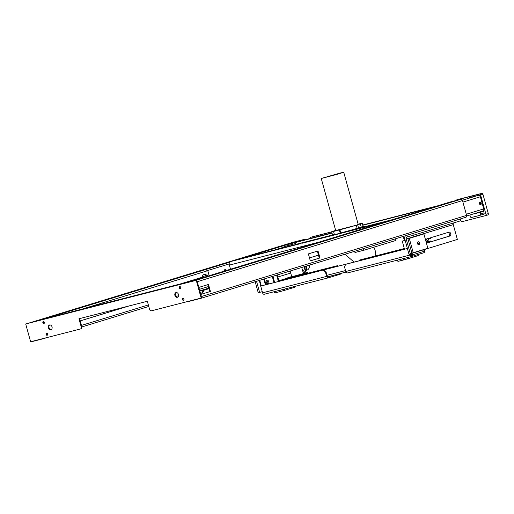 <?xml version="1.0" encoding="UTF-8"?>
<svg xmlns="http://www.w3.org/2000/svg" width="514" height="514" viewBox="0 0 514 514"><rect width="100%" height="100%" fill="white"/><g stroke="black" fill="none" stroke-linecap="round" stroke-linejoin="round"><path stroke-width="0.77" d="M182.913 298.236A1.099 0.829 73 0 1 183.498 300.349A1.099 0.829 73 0 1 182.913 298.236M179.675 286.549A1.099 0.829 73 0 1 180.26 288.662A1.099 0.829 73 0 1 179.675 286.549M46.549 333.162A1.099 0.829 73 0 1 47.134 335.276A1.099 0.829 73 0 1 46.549 333.162M43.305 321.481A1.099 0.829 73 0 1 43.889 323.589A1.099 0.829 73 0 1 43.305 321.481M176.039 292.582A2.448 1.85 73 0 1 178.474 294.445A2.448 1.85 73 0 1 177.407 297.285A2.448 1.85 73 0 1 177.349 297.304A2.448 1.85 73 0 1 174.908 295.441A2.448 1.85 73 0 1 175.974 292.601A2.448 1.85 73 0 1 176.039 292.582M49.582 324.976A2.448 1.85 73 0 1 52.017 326.833A2.448 1.85 73 0 1 50.957 329.673A2.448 1.85 73 0 1 50.892 329.692A2.448 1.85 73 0 1 48.457 327.836A2.448 1.85 73 0 1 49.517 324.989A2.448 1.85 73 0 1 49.582 324.976M80.447 328.979L80.936 328.825A1.863 1.413 -107 0 0 80.981 328.812A1.863 1.413 -107 0 0 81.803 326.679L81.218 326.859A1.863 1.413 73 0 1 80.396 328.992A1.863 1.413 73 0 1 80.351 329.005L30.622 341.746L25.7 323.987L71.568 311.895M79.567 318.616L81.803 326.679M81.218 326.859L78.976 318.77L147.332 301.262L149.574 309.351A1.863 1.413 73 0 0 151.437 310.797L201.167 298.062L196.245 280.31L25.7 323.987M196.245 280.31L183.498 283.542L191.677 281.042L71.542 311.812M196.83 280.13L201.751 297.882L201.167 298.062M183.202 298.229A1.099 0.829 -107 0 0 183.794 300.176M179.958 286.542A1.099 0.829 -107 0 0 180.555 288.489M46.832 333.156A1.099 0.829 -107 0 0 47.429 335.109M43.594 321.468A1.099 0.829 -107 0 0 44.191 323.422M176.276 292.543A2.448 1.85 -107 0 0 175.505 295.306A2.448 1.85 -107 0 0 177.69 297.163M49.819 324.932A2.448 1.85 -107 0 0 49.048 327.694A2.448 1.85 -107 0 0 51.233 329.551M192.326 281.164L199.747 279.025L192.326 281.164M200.781 294.393L209.751 291.65L207.81 284.666M449.499 202.201A1.632 1.234 73 0 1 449.538 202.188A1.632 1.234 73 0 1 449.583 202.175L460.859 199.284A1.632 1.234 73 0 1 462.491 200.55L197.267 281.704L198.847 287.41L208.485 284.46L210.432 291.47L200.794 294.419L201.379 296.533L466.609 215.385A1.632 1.234 73 0 1 465.89 217.255A1.632 1.234 73 0 1 465.845 217.261L200.698 298.39M210.432 291.47L209.751 291.65M308.387 253.897L318.025 250.948L319.971 257.957L310.327 260.906L308.387 253.897M310.321 260.874L319.284 258.131L317.35 251.153M319.971 257.957L319.284 258.131M201.141 298.069A1.632 1.234 73 0 1 200.659 298.403A1.632 1.234 73 0 1 200.621 298.416L189.338 301.3A1.632 1.234 73 0 1 188.702 301.255M462.491 200.55L466.609 215.385M184.314 283.336A1.632 1.234 73 0 1 184.353 283.323L195.628 280.432L460.859 199.284M201.276 293.186A5.134 3.36 75.6 0 0 203.075 290.461L208.922 288.669M309.492 257.899L318.462 255.156M318.468 255.188L309.505 257.932M208.928 288.701L203.756 290.281A5.134 3.36 -104.4 0 1 201.629 293.128A5.134 3.36 -104.4 0 1 200.428 293.108M203.075 290.461L203.756 290.281M41.3 319.56L33.879 321.7L41.3 319.56M31.829 341.437A1.632 1.234 -107 0 0 32.466 341.482L43.748 338.597A1.632 1.234 -107 0 0 43.786 338.585A1.632 1.234 -107 0 0 44.268 338.251M229.662 262.211L38.762 320.614L27.48 323.505A1.632 1.234 -107 0 0 27.441 323.518M305.053 239.787A1.632 1.234 -107 0 0 303.986 239.466L292.71 242.357A1.632 1.234 -107 0 0 292.665 242.37A1.632 1.234 -107 0 0 292.627 242.383M80.203 320.916L129.637 305.791M226.096 269.94L224.085 270.557M203.833 274.572A5.134 3.36 -104.4 0 1 206.538 275.889L207.226 275.716A5.134 3.36 75.6 0 0 204.167 274.457A5.134 3.36 75.6 0 0 202.041 277.303L180.26 283.966M128.95 305.965L80.197 320.884M426.427 243.122L448.626 236.324A1.985 1.298 75.6 0 0 449.397 234.288A1.985 1.298 75.6 0 0 447.9 232.469M425.386 239.363L448.934 232.155A1.985 1.298 -104.4 0 1 448.973 232.148A1.985 1.298 -104.4 0 1 450.714 233.716A1.985 1.298 -104.4 0 1 449.994 235.977L426.447 243.18M412.761 233.51L413.256 235.283L407.101 236.858A1.863 1.413 -107 0 0 407.056 236.87A1.863 1.413 -107 0 0 406.233 239.004L410.345 253.839L457.376 239.447L453.264 224.618A1.863 1.413 73 0 1 453.444 222.986M410.345 253.839L408.977 254.186L404.865 239.357A3.733 2.821 73 0 1 405.507 235.727M413.256 235.283L460.281 220.892L459.792 219.118M285.983 278.646L281.621 279.982M280.252 280.336L285.964 278.588M277.791 277.007L290.725 273.05M262.243 291.644L258.259 292.794L255.188 281.717M256.537 281.306L259.628 292.44M305.265 273.037L304.969 271.977M455.655 200.621A1.169 0.88 73 0 1 456.194 200.062L479.44 194.106A1.169 0.88 73 0 1 480.603 195.012L485.961 214.338A1.169 0.88 73 0 1 485.422 215.681L462.182 221.637A1.169 0.88 73 0 1 461.013 220.731L460.505 218.9M480.108 215.289L483.552 214.235A1.169 0.88 -107 0 0 484.098 212.892L483.661 211.318L473.407 213.946L480.153 212.391L480.59 213.965A1.169 0.88 73 0 1 480.05 215.308L471.505 217.493A1.169 0.88 73 0 1 470.342 216.587L469.905 215.019M458.475 199.361A1.169 0.88 73 0 1 458.533 199.342L481.772 193.392A1.169 0.88 73 0 1 482.942 194.298L488.3 213.625A1.169 0.88 73 0 1 487.76 214.968L485.479 215.662M483.661 211.318L480.153 212.391M479.915 202.015A1.401 0.919 -104.4 0 1 479.941 202.008A1.401 0.919 -104.4 0 1 481.168 203.114A1.401 0.919 -104.4 0 1 480.661 204.713A1.401 0.919 -104.4 0 1 480.635 204.72A1.401 0.919 -104.4 0 1 479.401 203.615A1.401 0.919 -104.4 0 1 479.915 202.015M480.262 204.701A1.401 0.919 75.6 0 0 480.487 203.313A1.401 0.919 75.6 0 0 479.626 202.201M469.166 197.704A1.863 1.413 73 0 1 469.218 197.691A1.863 1.413 73 0 1 469.263 197.678L478.489 195.314A1.863 1.413 73 0 1 480.359 196.759L483.719 208.896A1.863 1.413 73 0 1 482.903 211.029A1.863 1.413 73 0 1 482.852 211.042L466.68 215.989L482.903 211.029M311.953 237.976A1.863 1.413 73 0 1 311.998 237.956A1.863 1.413 73 0 1 312.049 237.943L321.276 235.579A1.863 1.413 73 0 1 321.61 235.547M206.198 275.543L202.156 276.776M331.716 231.942L310.604 237.352A1.169 0.88 -107 0 0 310.019 238.515M331.691 231.833L312.942 236.639A1.169 0.88 -107 0 0 312.878 236.652M358.162 224.29L359.093 224.143L357.615 224.695L358.489 227.843L364.516 226.314L361.252 227.117A15.863 0.36 -15.5 0 0 363.109 226.417L362.235 223.269A15.863 0.36 -15.5 0 0 358.123 224.155M364.516 226.314L364.689 226.937M340.236 233.202L339.343 229.983L334.113 231.294L339.927 229.803L340.827 233.048M339.343 229.983L339.927 229.803M333.528 231.473L334.421 234.686M364.079 226.449L364.246 227.047M360.462 227.323L361.066 227.201M357.615 224.695L360.378 223.969L361.252 227.117M360.378 223.969A15.863 0.36 -15.5 0 0 362.235 223.269M335.648 230.394A15.863 0.36 -15.5 0 0 331.665 231.75A15.863 0.36 -15.5 0 0 337.017 230.548A15.863 0.36 -15.5 0 0 356.26 225.228L335.681 230.523M331.665 231.75L332.539 234.898A15.863 0.36 -15.5 0 0 334.389 234.557M357.121 228.351L362.325 226.989L357.127 228.37A15.863 0.36 -15.5 0 1 340.795 232.938M361.888 227.117L362.029 227.618M354.416 229.565A2.332 1.76 73 0 1 355.103 229.09L355.984 228.826A2.332 1.76 73 0 1 357.012 228.903M355.103 229.09A2.332 1.76 73 0 1 355.168 229.077A2.332 1.76 73 0 1 356.067 229.141M362.325 226.989L362.473 227.503M356.26 225.228L357.127 228.377M236.003 259.898L307.937 241.471L236.061 259.885A3.033 1.985 75.6 0 0 236.003 259.898L230.452 261.594A3.033 1.985 75.6 0 0 229.366 265.102L230.503 269.201M341.296 233.15L345.466 231.949L341.296 233.15M332.751 235.341L336.921 234.133L332.751 235.341M271.231 251.095L275.401 249.894L271.231 251.095M262.686 253.286L266.862 252.078L262.686 253.286M376.871 223.815L307.847 241.496L376.813 223.834A3.033 1.985 -104.4 0 1 376.871 223.815A3.033 1.985 -104.4 0 1 378.086 224.046M370.305 226.43A3.033 1.985 -104.4 0 1 371.262 225.53L376.813 223.834M223.963 271.206A2.332 1.529 -104.4 0 1 224.92 269.632A2.332 1.529 -104.4 0 1 224.965 269.619A2.332 1.529 -104.4 0 1 226.533 270.415M225.203 270.827A2.332 1.529 75.6 0 0 224.791 270.338M202.779 291.502L202.188 290.121M207.829 276.14L207.675 275.575M206.365 270.852L207.733 270.499L209.179 275.729M229.199 263.933L207.733 270.499M363.449 248.596L363.906 250.234L396.037 240.404L395.581 238.766M363.906 250.234L356.041 252.245A3.264 2.467 73 0 1 353.838 251.539M266.972 280.13A1.985 1.298 -104.4 0 1 267.01 280.117A1.985 1.298 -104.4 0 1 268.751 281.685A1.985 1.298 -104.4 0 1 268.032 283.946A1.985 1.298 -104.4 0 1 267.993 283.959A1.985 1.298 -104.4 0 1 266.252 282.385A1.985 1.298 -104.4 0 1 266.972 280.13M267.441 283.921A1.985 1.298 75.6 0 0 267.736 281.98A1.985 1.298 75.6 0 0 266.541 280.413M278.395 281.479L276.641 275.157M265.976 284.692L264.376 278.909M323.075 270.094L325.407 271.906L325.992 271.726L323.659 269.914L260.701 286.067L262.57 292.813A1.863 1.221 75.6 0 0 264.202 294.259A1.863 1.221 75.6 0 0 264.235 294.252L328.247 277.856M341.27 273.3A1.863 1.221 -104.4 0 1 340.589 274.084L328.317 277.836A1.863 1.221 -104.4 0 1 328.285 277.849A1.863 1.221 -104.4 0 1 326.653 276.397L325.407 271.906M260.701 286.067L323.659 269.914M338.328 266.13L337.679 265.622L337.094 265.802L337.717 266.284M325.992 271.726L327.238 276.217A0.932 0.61 75.6 0 0 328.054 276.943L333.245 275.356M278.986 281.325L278.819 280.728L337.094 265.802M265.385 284.84L263.791 279.089M278.819 280.728L277.226 274.977M278.813 280.702L337.679 265.622M410.172 253.884L410.333 254.456L412.234 253.922L412.067 253.312M403.818 236.241L404.974 240.423L402.244 241.124L404.968 240.391M411.9 256.409L423.517 252.856A1.401 1.06 -107 0 0 423.549 252.849A1.401 1.06 -107 0 0 424.166 251.25L424.076 249.637M359.363 260.739L360.237 259.846L404.306 248.558M424.198 249.598L424.48 250.614A1.863 1.221 -104.4 0 1 423.806 252.766L423.587 252.837M404.312 248.583L359.652 260.026M424.166 251.25L412.485 254.822A1.401 1.06 73 0 1 411.868 256.422A1.401 1.06 73 0 1 411.83 256.435L411.541 256.525A1.863 1.221 -104.4 0 1 411.502 256.531A1.863 1.221 -104.4 0 1 409.87 255.079L345.793 271.495L344.547 267.004L345.633 264.318L404.486 249.213L402.244 241.124M345.793 271.495A1.863 1.221 75.6 0 0 347.419 272.947A1.863 1.221 75.6 0 0 347.458 272.934L411.47 256.537M410.333 254.456L410.455 254.905A0.932 0.61 75.6 0 0 411.271 255.625A0.469 0.353 -107 0 0 411.457 255.085L411.219 254.218M407.396 248.468L404.486 249.213M412.485 254.822L412.234 253.922M411.83 256.435L411.585 255.535M407.403 248.493L345.633 264.318M409.87 255.079L409.581 254.032M410.358 254.539L410.821 254.443L410.371 254.597M333.078 275.401L328.485 276.802A1.863 1.221 -104.4 0 1 328.446 276.815A1.863 1.221 -104.4 0 1 327.829 276.744L346.025 272.079M404.216 249.251L266.239 284.621L404.222 249.277M410.397 254.674L411.271 254.404M411.476 255.317L410.84 255.516M429.698 208.26A1.863 1.221 -104.4 0 1 430.077 208.016L435.043 206.493A1.863 1.221 -104.4 0 1 435.075 206.487A1.863 1.221 -104.4 0 1 435.486 206.487M294.644 242.454A1.863 1.221 75.6 0 0 294.612 242.467A1.863 1.221 75.6 0 0 294.573 242.473L289.607 243.996A1.863 1.221 75.6 0 0 288.842 245.229M275.35 249.817L283.362 247.369M283.342 247.305L273.988 250.17M418.171 244.645A1.587 1.041 75.6 0 0 418.19 243.392A1.587 1.041 75.6 0 0 417.593 242.39M417.574 243.649A1.587 1.041 -104.4 0 1 418.171 241.805A1.587 1.041 -104.4 0 1 419.559 243.038A1.587 1.041 -104.4 0 1 418.961 244.882A1.587 1.041 -104.4 0 1 417.574 243.649M413.256 252.772L409.272 238.387L423.877 233.921L427.866 248.301L411.894 253.119L407.904 238.74L409.272 238.387M407.904 238.74L423.877 233.921M397.238 260.187L397.926 261.408L397.56 260.103M403.027 258.703L403.394 260.007L397.926 261.408M418.704 254.334A2.332 1.529 -104.4 0 1 417.76 255.734L407.827 258.773L407.493 257.559M403.394 260.007L407.827 258.773M274.2 291.701L274.887 292.922L274.521 291.618M279.989 290.217L280.355 291.522L274.887 292.922M295.589 286.221A2.332 1.529 -104.4 0 1 294.721 287.249L284.788 290.288L284.454 289.074M280.355 291.522L284.788 290.288M406.278 215.417L411.566 213.805M426.177 242.21L429.049 241.439L426.183 242.255M431.599 237.462A4.665 3.527 73 0 1 430.128 238.535A4.665 3.527 73 0 1 430.006 238.567M429.338 238.155A6.296 4.761 73 0 1 426.511 241.342A6.296 4.761 73 0 1 426.357 241.387M428.695 238.348A6.296 4.761 73 0 1 426.305 241.374M426.832 238.92A4.992 3.771 73 0 1 425.92 239.974M426.472 241.965L430.79 240.937L426.209 242.332M426.157 242.145L426.479 242.004L425.721 239.261M290.159 271.019L291.753 276.763L302.039 274.001L303.446 273.519L301.737 267.479M284.698 246.431L295.377 243.565L284.698 246.431M305.631 273.082L302.862 273.827L305.631 273.082M291.727 276.654L289.189 277.329L291.708 276.596M292.954 276.622L290.185 277.367L292.954 276.622M292.492 244.433L285.122 246.412L292.492 244.433M309.248 265.179A4.665 3.527 73 0 1 307.089 270.043A4.665 3.527 73 0 1 306.967 270.081M306.35 266.066A6.296 4.761 73 0 1 303.478 272.857A6.296 4.761 73 0 1 303.318 272.902M305.708 266.258A6.296 4.761 73 0 1 303.266 272.889M304.288 266.695A4.992 3.771 73 0 1 302.881 271.488M303.433 273.48L307.391 272.587L294.304 276.333L285.912 278.382L291.695 276.551M402.655 236.601A11.661 8.815 73 0 1 404.666 240.468M339.793 173.141L343.731 172.254L337.229 174.31L321.25 178.493L339.793 173.141M338.919 173.404L342.382 172.627L336.657 174.439L322.599 178.114L338.919 173.404M449.583 202.175L184.353 283.323M292.71 242.357L27.48 323.505L292.665 242.37M207.778 270.672L82.388 309.036M303.986 239.466L243.43 257.996M208.343 286.587L199.381 289.331M178.576 295.691L176.135 296.443M148.353 304.943L81.45 325.413M208.768 288.103L199.798 290.847L208.768 288.103M148.771 306.46L81.861 326.936L148.771 306.46M47.995 337.293L43.825 338.572M449.994 235.977L448.626 236.324M406.233 239.004L453.264 224.618M458.533 199.342L456.194 200.062M481.772 193.392L479.44 194.106M482.942 194.298L480.603 195.012M488.3 213.625L485.961 214.338M484.098 212.892L480.59 213.965M478.489 195.314L462.382 200.242M480.359 196.759L462.921 202.092M483.719 208.896L466.288 214.229M321.276 235.579L320.196 235.913M312.049 237.943L310.964 238.278M312.942 236.639L310.604 237.352M358.746 227.927L358.881 228.422M356.992 228.415L357.121 228.871M229.366 265.102L318.719 242.21M230.452 261.594L299.334 243.957M302.386 243.173L371.262 225.53M274.637 282.443L272.928 276.288M262.57 292.813L326.653 276.397M261.285 285.893L259.743 280.323M274.001 282.604L272.298 276.481M423.915 250.35L423.748 249.733M326.988 275.318L345.536 270.57M294.573 242.473L331.98 232.893L294.612 242.467M362.723 225.023L435.043 206.493M289.607 243.996L332.044 233.125M362.788 225.248L430.077 208.016M295.621 244.439L332.789 234.917M364.638 226.758L392.799 219.549M430.636 241.831L430.424 241.072M307.597 273.332L307.391 272.587M373.806 247.202A11.661 8.815 73 0 1 375.638 255.901M80.981 328.812L80.396 328.992M449.538 202.188L184.333 283.33M465.89 217.255L200.659 298.403M43.786 338.585L48.014 337.293M458.507 199.355L456.169 200.068M487.786 214.955L485.447 215.674M483.584 214.222L480.076 215.295M310.944 238.284L311.998 237.956M310.572 237.359L312.91 236.646M260.823 286.035L259.281 280.464M264.202 294.259L328.285 277.849M411.868 256.422L423.549 252.849M411.502 256.531L347.419 272.947M435.075 206.487L362.723 225.016M429.094 238.849L430.128 238.535M431.008 241.715L430.79 240.937M295.377 243.565L295.672 244.613M306.055 270.364L307.089 270.043M307.97 273.236L307.751 272.452M286.041 278.851L285.912 278.382M283.24 246.932L283.465 247.742M354.062 262.095L344.997 254.237M358.219 224.496L343.731 172.254M335.738 230.735L321.25 178.493"/></g></svg>
